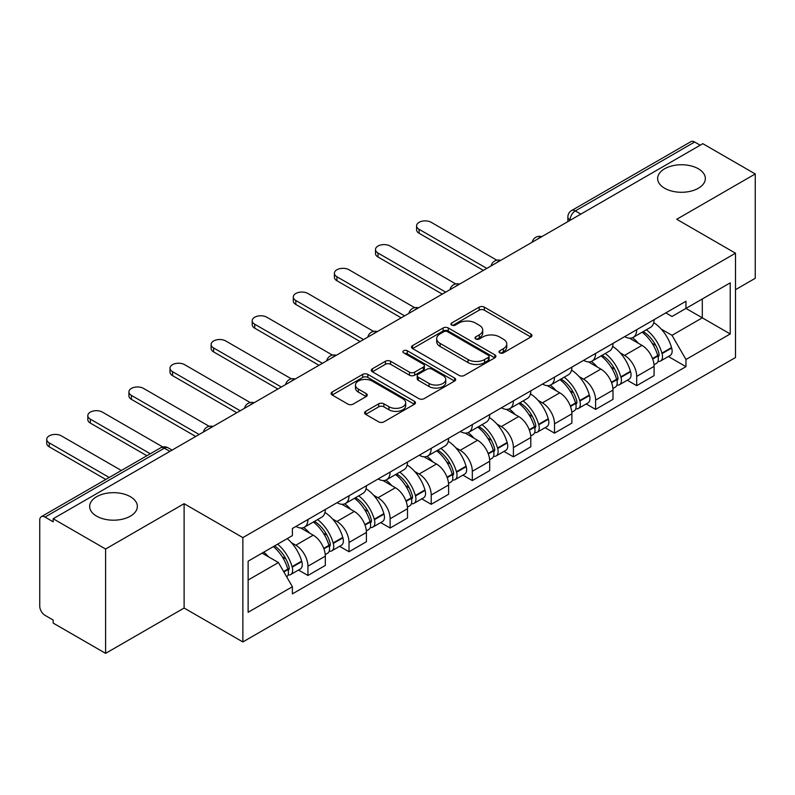 <?xml version="1.0" encoding="UTF-8"?>
<svg xmlns="http://www.w3.org/2000/svg" width="795" height="795" viewBox="0 0 795 795"><rect width="100%" height="100%" fill="white"/><g stroke="black" fill="none" stroke-linecap="round" stroke-linejoin="round"><path stroke-width="1.19" d="M499.787 352.861A2.564 1.481 0 0 0 503.404 352.861L530.881 337A3.657 2.107 0 0 0 531.954 335.5A3.657 2.107 0 0 0 530.881 334.009L484.334 307.138A3.657 2.107 0 0 0 479.166 307.138L451.689 322.999A2.564 1.481 0 0 0 450.944 324.042A2.564 1.481 0 0 0 451.689 325.095A2.564 1.481 0 0 0 455.316 325.095L458.864 323.038A11.706 6.758 0 0 1 475.42 323.038L479.296 325.274A11.706 6.758 0 0 1 482.724 330.054A11.706 6.758 0 0 1 479.296 334.834L475.738 336.881A2.564 1.481 0 0 0 474.993 337.935A2.564 1.481 0 0 0 475.738 338.978A2.564 1.481 0 0 0 479.365 338.978L482.913 336.921A11.706 6.758 0 0 1 499.469 336.921L503.344 339.167A11.706 6.758 0 0 1 506.773 343.937A11.706 6.758 0 0 1 503.344 348.717L499.787 350.774A2.564 1.481 0 0 0 499.041 351.817A2.564 1.481 0 0 0 499.787 352.861L499.787 350.774M130.37 496.696A23.84 13.763 0 0 0 104.384 493.715A23.84 13.763 0 0 0 89.666 506.435A23.84 13.763 0 0 0 96.652 516.164A23.84 13.763 0 0 0 122.639 519.145A23.84 13.763 0 0 0 137.356 506.435A23.84 13.763 0 0 0 130.37 496.696M698.348 168.779A23.84 13.763 0 0 0 672.361 165.797A23.84 13.763 0 0 0 657.644 178.517A23.84 13.763 0 0 0 664.63 188.246A23.84 13.763 0 0 0 690.617 191.237A23.84 13.763 0 0 0 705.334 178.517A23.84 13.763 0 0 0 698.348 168.779M365.65 411.343A3.657 2.107 0 0 0 364.577 412.834A3.657 2.107 0 0 0 365.65 414.334L378.708 421.867A3.657 2.107 0 0 0 383.876 421.867L414.394 404.257A3.657 2.107 0 0 0 415.467 402.757A3.657 2.107 0 0 0 414.394 401.266L367.847 374.395A3.657 2.107 0 0 0 362.679 374.395L332.161 392.015A3.657 2.107 0 0 0 331.088 393.505A3.657 2.107 0 0 0 332.161 394.996L347.932 404.108A3.657 2.107 0 0 0 353.109 404.108L366.167 396.566A3.657 2.107 0 0 0 367.24 395.075A3.657 2.107 0 0 0 366.167 393.575L358.346 389.063A9.778 5.644 0 0 1 355.474 385.068A9.778 5.644 0 0 1 361.516 379.851A9.778 5.644 0 0 1 372.179 381.073L402.817 398.762A9.778 5.644 0 0 1 405.689 402.757A9.778 5.644 0 0 1 399.647 407.974A9.778 5.644 0 0 1 388.984 406.752L383.876 403.81A3.657 2.107 0 0 0 378.708 403.81L365.65 411.343L365.65 414.334M242.863 537.609L184.112 503.692L105.606 549.017L53.186 518.747L702.83 143.686L755.25 173.956L676.744 219.281L735.494 253.198L242.863 537.609L242.863 641.953L735.494 357.531L735.494 253.198M459.122 375.439A3.657 2.107 0 0 0 464.3 375.439L494.808 357.82A3.657 2.107 0 0 0 495.881 356.329A3.657 2.107 0 0 0 494.808 354.838L448.261 327.967A3.657 2.107 0 0 0 443.093 327.967L412.585 345.587A3.657 2.107 0 0 0 411.512 347.077A3.657 2.107 0 0 0 412.585 348.568L459.122 375.439M404.685 353.417A2.564 1.481 0 0 1 407.279 353.775L407.279 350.734L454.601 378.052A3.657 2.107 0 0 1 455.674 379.543A3.657 2.107 0 0 1 454.601 381.043L424.093 398.653A3.657 2.107 0 0 1 418.915 398.653L372.368 371.782L372.368 368.8A3.657 2.107 0 0 0 371.305 370.291A3.657 2.107 0 0 0 372.368 371.782M372.368 368.8L385.426 361.258A3.657 2.107 0 0 1 390.603 361.258L409.475 372.159A3.657 2.107 0 0 0 414.652 372.159L423.308 367.151A3.657 2.107 0 0 0 424.381 365.66A3.657 2.107 0 0 0 423.308 364.17L403.661 352.821A2.564 1.481 0 0 1 402.906 351.778A2.564 1.481 0 0 1 404.486 350.416A2.564 1.481 0 0 1 407.279 350.734M105.606 549.017L105.606 653.361L53.186 623.091L53.186 620.05L45.017 615.33A7.453 4.303 -120 0 1 39.75 606.207L39.75 520.119A7.453 4.303 -120 0 1 41.29 516.71L160.63 447.814A7.453 4.303 60 0 1 164.356 448.181L45.017 517.078A7.453 4.303 -120 0 0 41.29 516.71M735.494 289.698L755.25 278.29L755.25 173.956M105.606 653.361L184.112 608.036L242.863 641.953M53.186 518.747L53.186 521.798L45.017 517.078M580.857 214.103L575.322 210.914A7.453 4.303 60 0 0 571.595 210.546L690.934 141.639A7.453 4.303 60 0 1 694.661 142.017L575.322 210.914A7.453 4.303 120 0 0 570.055 220.036L570.055 220.344M700.186 145.207L694.661 142.017M636.706 329.696A17.142 9.898 60 0 1 633.158 337.388L650.539 327.351A17.142 9.898 -120 0 0 654.086 319.66M620.199 352.871L624.582 355.405A17.142 9.898 60 0 1 636.706 376.393L654.086 366.356A17.142 9.898 -120 0 0 641.972 345.368L629.531 338.183M654.086 366.356L654.086 375.628L636.706 385.674L627.275 380.229M633.158 337.388A17.142 9.898 60 0 1 624.721 336.613M636.706 376.393L636.706 385.674M595.604 353.427A17.142 9.898 60 0 1 592.056 361.119L609.447 351.082A17.142 9.898 -120 0 0 612.995 343.39M586.173 403.949L595.604 409.395L612.995 399.358L612.995 390.077A17.142 9.898 -120 0 0 600.871 369.089L588.429 361.904M592.056 361.119A17.142 9.898 60 0 1 583.619 360.344M579.108 376.601L583.49 379.126A17.142 9.898 60 0 1 595.604 400.114L595.604 409.395M554.513 377.148A17.142 9.898 60 0 1 550.965 384.84L568.346 374.803A17.142 9.898 -120 0 0 571.893 367.111M545.082 427.68L554.513 433.126L571.893 423.089L571.893 413.807A17.142 9.898 -120 0 0 559.779 392.819L547.338 385.635M550.965 384.84A17.142 9.898 60 0 1 542.528 384.074M538.006 400.322L542.389 402.856A17.142 9.898 60 0 1 554.513 423.844L554.513 433.126M513.411 400.879A17.142 9.898 60 0 1 509.863 408.57L527.254 398.534A17.142 9.898 -120 0 0 530.802 390.842M503.98 451.411L513.411 456.847L530.802 446.81L530.802 437.538A17.142 9.898 -120 0 0 518.678 416.54L506.236 409.355M509.863 408.57A17.142 9.898 60 0 1 501.426 407.795M496.915 424.053L501.297 426.587A17.142 9.898 60 0 1 513.411 447.575L513.411 456.847M472.319 424.609A17.142 9.898 60 0 1 468.772 432.301L486.152 422.264A17.142 9.898 -120 0 0 489.7 414.563M462.889 475.132L472.319 480.578L489.7 470.541L489.7 461.259A17.142 9.898 -120 0 0 477.586 440.271L465.145 433.086M468.772 432.301A17.142 9.898 60 0 1 460.335 431.526M455.813 447.774L460.196 450.308A17.142 9.898 60 0 1 472.319 471.296L472.319 480.578M431.218 448.33A17.142 9.898 60 0 1 427.67 456.022L445.061 445.985A17.142 9.898 -120 0 0 448.609 438.293M421.787 498.863L431.218 504.308L448.609 494.261L448.609 484.99A17.142 9.898 -120 0 0 436.485 464.002L424.043 456.817M427.67 456.022A17.142 9.898 60 0 1 419.233 455.247M414.722 471.505L419.104 474.039A17.142 9.898 60 0 1 431.218 495.027L431.218 504.308M390.126 472.061A17.142 9.898 60 0 1 386.579 479.753L403.959 469.716A17.142 9.898 -120 0 0 407.507 462.024M380.696 522.583L390.126 528.029L407.507 517.992L407.507 508.711A17.142 9.898 -120 0 0 395.393 487.723L382.952 480.538M386.579 479.753A17.142 9.898 60 0 1 378.142 478.978M373.62 495.235L378.003 497.759A17.142 9.898 60 0 1 390.126 518.757L390.126 528.029M349.025 495.782A17.142 9.898 60 0 1 345.477 503.483L362.868 493.437A17.142 9.898 -120 0 0 366.416 485.745M339.594 546.314L349.025 551.76L366.416 541.723L366.416 532.441A17.142 9.898 -120 0 0 354.292 511.453L341.85 504.269M345.477 503.483A17.142 9.898 60 0 1 337.04 502.708M332.529 518.956L336.911 521.49A17.142 9.898 60 0 1 349.025 542.478L349.025 551.76M307.933 519.513A17.142 9.898 60 0 1 304.386 527.204L321.766 517.167A17.142 9.898 -120 0 0 325.314 509.476M298.503 570.045L307.933 575.481L325.314 565.444L325.314 556.172A17.142 9.898 -120 0 0 313.2 535.174L300.758 527.989M304.386 527.204A17.142 9.898 60 0 1 295.949 526.429M291.427 542.687L295.81 545.221A17.142 9.898 60 0 1 307.933 566.209L307.933 575.481M665.812 312.892L672.004 316.47L730.227 282.851L702.303 298.98L702.303 317.831L672.004 335.321L661.301 329.14M248.129 580.042L278.429 562.552L292.391 586.74L248.129 612.289L248.129 561.191L292.391 535.631L292.391 528.486L685.966 301.255L685.966 308.4L730.227 333.96L685.966 359.509L672.004 335.321M730.227 282.851L730.227 333.96M292.391 586.74L292.391 593.885L685.966 366.654L685.966 359.509M184.112 503.692L184.112 608.036M278.429 562.552L262.092 553.121M668.366 356.498L685.966 366.654M500.81 353.219L503.344 351.758A11.706 6.758 0 0 0 506.773 346.978L506.773 343.937M482.724 330.054L482.724 333.095A11.706 6.758 0 0 1 479.296 337.875L476.762 339.336M530.831 337.03L484.334 310.179A3.657 2.107 0 0 0 479.166 310.179L452.713 325.453M494.758 357.849L448.261 331.008A3.657 2.107 0 0 0 443.093 331.008L412.635 348.598M488.349 357.372A2.564 1.481 0 0 0 489.094 356.329A2.564 1.481 0 0 0 488.349 355.286L447.486 331.694A2.564 1.481 0 0 0 443.868 331.694L440.122 333.86A11.706 6.758 0 0 0 436.694 338.64A11.706 6.758 0 0 0 440.122 343.42L468.046 359.539A11.706 6.758 0 0 0 484.592 359.539L488.349 357.372L488.349 360.413A2.564 1.481 0 0 0 489.094 359.37L489.094 356.329M436.694 338.64L436.694 341.681A11.706 6.758 0 0 0 440.122 346.461L440.122 343.42M488.349 360.413L484.592 362.58A11.706 6.758 0 0 1 468.046 362.58L440.122 346.461M372.418 371.812L385.426 364.299L385.426 361.258M424.381 365.66L424.381 368.701A3.657 2.107 0 0 1 423.308 370.192L414.652 375.2A3.657 2.107 0 0 1 409.475 375.2L390.603 364.299A3.657 2.107 0 0 0 385.426 364.299M407.279 353.775L454.551 381.063M429.062 383.468A9.778 5.644 0 0 0 439.724 384.691A9.778 5.644 0 0 0 445.766 379.473A9.778 5.644 0 0 0 442.904 375.478L432.102 369.248A3.657 2.107 0 0 0 426.935 369.248L418.269 374.246A3.657 2.107 0 0 0 417.196 375.737A3.657 2.107 0 0 0 418.269 377.228L429.062 383.468L429.062 386.509A9.778 5.644 0 0 0 439.724 387.731A9.778 5.644 0 0 0 445.766 382.514L445.766 379.473M417.196 375.737L417.196 378.778A3.657 2.107 0 0 0 418.269 380.278L418.269 377.228M429.062 386.509L418.269 380.278M405.689 402.757L405.689 405.798A9.778 5.644 0 0 1 399.647 411.025A9.778 5.644 0 0 1 388.984 409.793L383.876 406.851A3.657 2.107 0 0 0 378.708 406.851L365.7 414.354M355.474 385.068L355.474 388.109A9.778 5.644 0 0 0 358.346 392.104L358.346 389.063M366.117 396.596L358.346 392.104M414.344 404.277L367.847 377.436A3.657 2.107 0 0 0 362.679 377.436L332.211 395.026M643.175 331.604A23.472 13.555 60 0 1 643.284 331.674A23.472 13.555 60 0 1 658.737 352.741L658.866 353.228A4.561 2.633 60 0 1 658.151 356.806A4.561 2.633 60 0 1 658.051 356.866M496.835 260.203L431.218 222.322A8.566 4.949 -0 0 0 421.887 221.248A8.566 4.949 -0 0 0 416.59 225.82A8.566 4.949 -0 0 0 419.104 229.318L419.104 233.273A8.566 4.949 180 0 1 416.59 229.775L416.59 225.82M642.141 332.201A28.312 16.347 60 0 1 657.704 355.564L657.843 356.051A9.411 5.436 60 0 1 656.352 363.434L654.017 364.786M657.962 361.357A9.411 5.436 -120 0 0 660.575 361A9.411 5.436 -120 0 0 662.056 353.616L661.917 353.129A28.312 16.347 -120 0 0 646.355 329.766M653.738 322.671A28.312 16.347 60 0 1 671.537 347.574L671.676 348.061A9.411 5.436 60 0 1 670.185 355.454L660.575 361M483.38 270.38L419.104 233.273M632.482 337.716A28.312 16.347 60 0 1 638.395 343.301M486.808 268.402L419.104 229.318M652.168 343.341L655.776 345.428M602.073 355.335A23.472 13.555 60 0 1 602.193 355.405A23.472 13.555 60 0 1 617.635 376.462L617.775 376.949A4.561 2.633 60 0 1 617.049 380.537A4.561 2.633 60 0 1 616.95 380.586M455.744 283.934L390.126 246.043A8.566 4.949 -0 0 0 380.785 244.969A8.566 4.949 -0 0 0 375.498 249.541A8.566 4.949 -0 0 0 378.003 253.039L378.003 256.994A8.566 4.949 180 0 1 375.498 253.496L375.498 249.541M601.05 355.931A28.312 16.347 60 0 1 616.612 379.285L616.741 379.772A9.411 5.436 60 0 1 615.26 387.165L612.925 388.517M616.87 385.078A9.411 5.436 -120 0 0 619.474 384.73A9.411 5.436 -120 0 0 620.965 377.347L620.825 376.86A28.312 16.347 -120 0 0 605.263 353.497M612.637 346.391A28.312 16.347 60 0 1 630.435 371.305L630.574 371.792A9.411 5.436 60 0 1 629.093 379.175L619.474 384.73M442.288 294.11L378.003 256.994M591.391 361.447A28.312 16.347 60 0 1 597.303 367.032M445.707 292.133L378.003 253.039M611.067 367.071L614.684 369.148M560.982 379.066A23.472 13.555 60 0 1 561.091 379.126A23.472 13.555 60 0 1 576.544 400.193L576.673 400.68A4.561 2.633 60 0 1 575.958 404.257A4.561 2.633 60 0 1 575.858 404.317M414.642 307.655L349.025 269.773A8.566 4.949 -0 0 0 339.694 268.7A8.566 4.949 -0 0 0 334.397 273.271A8.566 4.949 -0 0 0 336.911 276.769L336.911 280.724A8.566 4.949 180 0 1 334.397 277.226L334.397 273.271M559.948 379.652A28.312 16.347 60 0 1 575.51 403.015L575.65 403.502A9.411 5.436 60 0 1 574.159 410.886L571.824 412.237M575.769 408.809A9.411 5.436 -120 0 0 578.382 408.451A9.411 5.436 -120 0 0 579.863 401.068L579.724 400.581A28.312 16.347 -120 0 0 564.162 377.218M571.545 370.122A28.312 16.347 60 0 1 589.343 395.036L589.483 395.522A9.411 5.436 60 0 1 587.992 402.906L578.382 408.451M401.187 317.831L336.911 280.724M550.289 385.178A28.312 16.347 60 0 1 556.202 390.752M404.615 315.853L336.911 276.769M569.975 390.792L573.583 392.879M519.88 402.787A23.472 13.555 60 0 1 520 402.856A23.472 13.555 60 0 1 535.442 423.914L535.582 424.401A4.561 2.633 60 0 1 534.856 427.988A4.561 2.633 60 0 1 534.757 428.038M373.551 331.386L307.933 293.504A8.566 4.949 -0 0 0 298.592 292.431A8.566 4.949 -0 0 0 293.305 297.002A8.566 4.949 -0 0 0 295.81 300.5L295.81 304.455A8.566 4.949 180 0 1 293.305 300.957L293.305 297.002M518.857 403.383A28.312 16.347 60 0 1 534.419 426.746L534.548 427.233A9.411 5.436 60 0 1 533.067 434.617L530.732 435.968M534.677 432.54A9.411 5.436 -120 0 0 537.281 432.182A9.411 5.436 -120 0 0 538.771 424.798L538.632 424.311A28.312 16.347 -120 0 0 523.07 400.948M530.444 393.853A28.312 16.347 60 0 1 548.242 418.756L548.381 419.243A9.411 5.436 60 0 1 546.9 426.627L537.281 432.182M360.095 341.562L295.81 304.455M509.197 408.898A28.312 16.347 60 0 1 515.11 414.483M363.514 339.584L295.81 300.5M528.874 414.523L532.491 416.61M478.789 426.517A23.472 13.555 60 0 1 478.898 426.587A23.472 13.555 60 0 1 494.351 447.645L494.48 448.132A4.561 2.633 60 0 1 493.765 451.719A4.561 2.633 60 0 1 493.665 451.769M332.449 355.107L266.832 317.225A8.566 4.949 -0 0 0 257.5 316.152A8.566 4.949 -0 0 0 252.204 320.723A8.566 4.949 -0 0 0 254.718 324.221L254.718 328.176A8.566 4.949 180 0 1 252.204 324.678L252.204 320.723M477.755 427.104A28.312 16.347 60 0 1 493.317 450.467L493.457 450.954A9.411 5.436 60 0 1 491.966 458.347L489.631 459.689M493.576 456.26A9.411 5.436 -120 0 0 496.189 455.913A9.411 5.436 -120 0 0 497.67 448.519L497.531 448.032A28.312 16.347 -120 0 0 481.969 424.679M489.352 417.574A28.312 16.347 60 0 1 507.15 442.487L507.29 442.974A9.411 5.436 60 0 1 505.799 450.358L496.189 455.913M318.994 365.293L254.718 328.176M468.096 432.629A28.312 16.347 60 0 1 474.009 438.214M322.422 363.315L254.718 324.221M487.782 438.244L491.39 440.331M437.687 450.238A23.472 13.555 60 0 1 437.807 450.308A23.472 13.555 60 0 1 453.249 471.375L453.389 471.862A4.561 2.633 60 0 1 452.663 475.44A4.561 2.633 60 0 1 452.564 475.499M291.358 378.837L225.74 340.956A8.566 4.949 -0 0 0 216.399 339.882A8.566 4.949 -0 0 0 211.112 344.454A8.566 4.949 -0 0 0 213.617 347.952L213.617 351.907A8.566 4.949 180 0 1 211.112 348.409L211.112 344.454M436.664 450.835A28.312 16.347 60 0 1 452.226 474.198L452.365 474.685A9.411 5.436 60 0 1 450.874 482.068L448.539 483.42M452.484 479.991A9.411 5.436 -120 0 0 455.088 479.633A9.411 5.436 -120 0 0 456.578 472.25L456.439 471.763A28.312 16.347 -120 0 0 440.877 448.4M448.251 441.305A28.312 16.347 60 0 1 466.049 466.208L466.188 466.695A9.411 5.436 60 0 1 464.707 474.088L455.088 479.633M277.902 389.013L213.617 351.907M427.004 456.35A28.312 16.347 60 0 1 432.917 461.935M281.321 387.036L213.617 347.952M446.681 461.974L450.298 464.061M396.596 473.969A23.472 13.555 60 0 1 396.705 474.039A23.472 13.555 60 0 1 412.158 495.096L412.287 495.583A4.561 2.633 60 0 1 411.572 499.171A4.561 2.633 60 0 1 411.472 499.22M250.256 402.568L184.639 364.676A8.566 4.949 -0 0 0 175.307 363.603A8.566 4.949 -0 0 0 170.011 368.174A8.566 4.949 -0 0 0 172.525 371.672L172.525 375.628A8.566 4.949 180 0 1 170.011 372.13L170.011 368.174M395.562 474.565A28.312 16.347 60 0 1 411.124 497.918L411.263 498.405A9.411 5.436 60 0 1 409.773 505.799L407.438 507.15M411.383 503.712A9.411 5.436 -120 0 0 413.996 503.364A9.411 5.436 -120 0 0 415.477 495.981L415.338 495.494A28.312 16.347 -120 0 0 399.776 472.131M407.159 465.025A28.312 16.347 60 0 1 424.957 489.939L425.096 490.426A9.411 5.436 60 0 1 423.606 497.809L413.996 503.364M236.801 412.744L172.525 375.628M385.903 480.081A28.312 16.347 60 0 1 391.816 485.666M240.229 410.767L172.525 371.672M405.589 485.705L409.196 487.782M355.494 497.7A23.472 13.555 60 0 1 355.613 497.759A23.472 13.555 60 0 1 371.056 518.827L371.195 519.314A4.561 2.633 60 0 1 370.47 522.891A4.561 2.633 60 0 1 370.371 522.951M209.165 426.289L143.547 388.407A8.566 4.949 -0 0 0 134.206 387.334A8.566 4.949 -0 0 0 128.919 391.905A8.566 4.949 -0 0 0 131.423 395.403L131.423 399.358A8.566 4.949 180 0 1 128.919 395.86L128.919 391.905M354.471 498.286A28.312 16.347 60 0 1 370.033 521.649L370.172 522.136A9.411 5.436 60 0 1 368.681 529.52L366.346 530.871M370.291 527.443A9.411 5.436 -120 0 0 372.895 527.085A9.411 5.436 -120 0 0 374.385 519.701L374.246 519.215A28.312 16.347 -120 0 0 358.684 495.851M366.058 488.756A28.312 16.347 60 0 1 383.856 513.669L383.995 514.156A9.411 5.436 60 0 1 382.514 521.54L372.895 527.085M195.709 436.465L131.423 399.358M344.811 503.811A28.312 16.347 60 0 1 350.724 509.386M199.128 434.487L131.423 395.403M364.488 509.426L368.105 511.513M314.403 521.421A23.472 13.555 60 0 1 314.512 521.49A23.472 13.555 60 0 1 329.965 542.548L330.094 543.035A4.561 2.633 60 0 1 329.378 546.622A4.561 2.633 60 0 1 329.279 546.672M162.796 446.979L102.446 412.138A8.566 4.949 -0 0 0 93.114 411.065A8.566 4.949 -0 0 0 87.818 415.636A8.566 4.949 -0 0 0 90.332 419.134L90.332 423.089A8.566 4.949 180 0 1 87.818 419.591L87.818 415.636M313.369 522.017A28.312 16.347 60 0 1 328.931 545.38L329.07 545.867A9.411 5.436 60 0 1 327.58 553.25L325.244 554.602M329.19 551.173A9.411 5.436 -120 0 0 331.803 550.816A9.411 5.436 -120 0 0 333.284 543.432L333.145 542.945A28.312 16.347 -120 0 0 317.583 519.582M324.966 512.487A28.312 16.347 60 0 1 342.764 537.39L342.903 537.877A9.411 5.436 60 0 1 341.413 545.261L331.803 550.816M146.896 455.744L90.332 423.089M303.71 527.532A28.312 16.347 60 0 1 309.623 533.117M150.315 453.766L90.332 419.134M323.396 533.157L327.003 535.244M274.563 545.927A23.472 13.555 60 0 1 288.863 566.279L289.002 566.765A4.561 2.633 60 0 1 288.277 570.353A4.561 2.633 60 0 1 288.178 570.403M121.337 470.491L61.354 435.859A8.566 4.949 -0 0 0 52.013 434.786A8.566 4.949 -0 0 0 46.726 439.357A8.566 4.949 -0 0 0 49.23 442.855L49.23 446.81A8.566 4.949 180 0 1 46.726 443.312L46.726 439.357M273.381 546.612A28.312 16.347 60 0 1 287.84 569.101L287.979 569.588A9.411 5.436 60 0 1 286.677 576.852M288.098 574.894A9.411 5.436 -120 0 0 290.702 574.547A9.411 5.436 -120 0 0 292.192 567.153L292.053 566.666A28.312 16.347 -120 0 0 277.594 544.178M287.204 538.622A28.312 16.347 60 0 1 301.663 561.121L301.802 561.608A9.411 5.436 60 0 1 300.321 568.991L290.702 574.547M105.795 479.465L49.23 446.81M263.761 552.167A28.312 16.347 60 0 1 268.531 556.848M109.223 477.487L49.23 442.855M282.295 556.878L285.912 558.965M570.313 220.185L570.055 220.036A7.453 4.303 0 0 1 567.869 216.995L567.869 221.596M349.025 542.478L366.416 532.441M390.126 518.757L407.507 508.711M431.218 495.027L448.609 484.99M472.319 471.296L489.7 461.259M513.411 447.575L530.802 437.538M554.513 423.844L571.893 413.807M595.604 400.114L612.995 390.077M307.933 566.209L325.314 556.172M295.81 545.221L313.2 535.174M336.911 521.49L354.292 511.453M378.003 497.759L395.393 487.723M419.104 474.039L436.485 464.002M460.196 450.308L477.586 440.271M501.297 426.587L518.678 416.54M542.389 402.856L559.779 392.819M583.49 379.126L600.871 369.089M624.582 355.405L641.972 345.368M541.137 237.029A7.453 4.303 120 0 0 537.847 238.937M500.045 260.76A7.453 4.303 120 0 0 496.756 262.658M458.944 284.491A7.453 4.303 120 0 0 455.654 286.389M417.852 308.212A7.453 4.303 120 0 0 414.563 310.11M376.75 331.942A7.453 4.303 120 0 0 373.461 333.84M335.659 355.673A7.453 4.303 120 0 0 332.37 357.571M294.557 379.394A7.453 4.303 120 0 0 291.268 381.292M253.466 403.125A7.453 4.303 120 0 0 250.177 405.023M212.364 426.845A7.453 4.303 120 0 0 209.075 428.743M169.892 451.371L164.356 448.181A7.453 4.303 120 0 1 168.083 447.814A7.453 7.453 0 0 0 160.63 447.814M503.344 351.758L503.344 348.717M475.738 338.978L475.738 336.881M479.296 337.875L479.296 334.834M451.689 325.095L451.689 322.999M479.166 310.179L479.166 307.138M484.334 310.179L484.334 307.138M530.881 337L530.881 334.009M412.585 348.568L412.585 345.587M443.093 331.008L443.093 327.967M448.261 331.008L448.261 327.967M494.808 357.82L494.808 354.838M468.046 362.58L468.046 359.539M484.592 362.58L484.592 359.539M390.603 364.299L390.603 361.258M409.475 375.2L409.475 372.159M414.652 375.2L414.652 372.159M423.308 370.192L423.308 367.151M454.601 381.043L454.601 378.052M378.708 406.851L378.708 403.81M383.876 406.851L383.876 403.81M388.984 409.793L388.984 406.752M366.167 396.566L366.167 393.575M332.161 394.996L332.161 392.015M362.679 377.436L362.679 374.395M367.847 377.436L367.847 374.395M414.394 404.257L414.394 401.266M652.695 359.022L657.843 356.051M662.056 353.616L671.676 348.061M661.917 353.129L671.537 347.574M657.694 355.524L659.095 354.719M652.516 358.555L657.704 355.564M611.594 382.753L616.741 379.772M620.965 377.347L630.574 371.792M620.825 376.86L630.435 371.305M611.425 382.286L618.003 378.45M570.502 406.474L575.65 403.502M579.863 401.068L589.483 395.522M579.724 400.581L589.343 395.036M575.5 402.986L576.902 402.171M570.323 406.007L575.51 403.015M529.4 430.204L534.548 427.233M538.771 424.798L548.381 419.243M538.632 424.311L548.242 418.756M534.409 426.706L535.81 425.901M529.231 429.737L534.419 426.746M488.309 453.925L493.457 450.954M497.67 448.519L507.29 442.974M497.531 448.032L507.15 442.487M493.307 450.437L494.709 449.622M488.13 453.468L493.317 450.467M447.207 477.656L452.365 474.685M456.578 472.25L466.188 466.695M456.439 471.763L466.049 466.208M452.216 474.158L453.617 473.353M447.038 477.189L452.226 474.198M406.116 501.387L411.263 498.405M415.477 495.981L425.096 490.426M415.338 495.494L424.957 489.939M411.114 497.889L412.516 497.084M405.937 500.92L411.124 497.918M365.014 525.107L370.172 522.136M374.385 519.701L383.995 514.156M374.246 519.215L383.856 513.669M370.023 521.619L371.424 520.805M364.845 524.64L370.033 521.649M323.923 548.838L329.07 545.867M333.284 543.432L342.903 537.877M333.145 542.945L342.764 537.39M328.921 545.34L330.322 544.535M323.744 548.371L328.931 545.38M283.855 571.963L287.979 569.588M292.192 567.153L301.802 561.608M292.053 566.666L301.663 561.121M287.83 569.071L289.231 568.256M283.616 571.545L287.84 569.101M541.773 236.672A7.453 7.453 0 0 0 532.213 242.187M500.671 260.392A7.453 7.453 0 0 0 491.111 265.918M459.58 284.123A7.453 7.453 0 0 0 450.02 289.638M418.478 307.854A7.453 7.453 0 0 0 408.918 313.369M377.387 331.575A7.453 7.453 0 0 0 367.827 337.1M336.285 355.305A7.453 7.453 0 0 0 326.725 360.821M295.193 379.026A7.453 7.453 0 0 0 285.634 384.551M254.092 402.757A7.453 7.453 0 0 0 244.532 408.272M213 426.488A7.453 7.453 0 0 0 203.441 432.003M172.068 450.109L168.083 447.814M571.595 210.546A7.453 7.453 0 0 0 567.869 216.995"/></g></svg>
